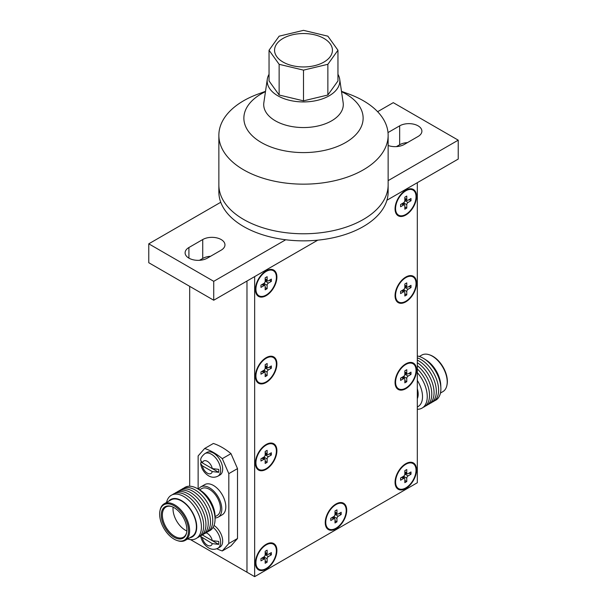 <?xml version="1.0" encoding="UTF-8"?>
<svg xmlns="http://www.w3.org/2000/svg" width="607" height="607" viewBox="0 0 607 607"><rect width="100%" height="100%" fill="white"/><g stroke="black" fill="none" stroke-linecap="round" stroke-linejoin="round"><path stroke-width="0.91" d="M405.802 487.899A14.454 8.346 -60 0 1 395.582 482.019A14.454 8.346 -60 0 1 405.802 464.294A14.454 8.346 -60 0 1 405.817 464.279A14.454 8.346 -60 0 1 416.023 470.205A14.454 8.346 -60 0 1 405.802 487.899M404.216 478.308L404.216 476.677L406.773 478.157A1.836 1.062 -60 0 1 408.079 475.903L411 474.219L411 471.965L408.079 473.657A1.836 1.062 -60 0 1 407.16 473.748A1.836 1.062 -60 0 1 406.773 472.906L406.773 469.53L404.831 470.653L404.831 474.029A1.836 1.062 -60 0 1 403.526 476.283L400.605 477.967L400.605 480.22L403.526 478.528A1.836 1.062 -60 0 1 404.444 478.437A1.836 1.062 -60 0 1 404.831 479.28L404.831 482.656L406.773 481.533L406.773 478.157M402.805 477.497L403.966 476.533A1.836 1.062 -60 0 1 404.095 475.805M404.831 480.41L406.773 481.533M409.05 473.096L411 474.219M404.702 474.757A1.836 1.062 -60 0 1 405.264 474.279L406.925 473.619M408.079 475.903L405.522 474.431L405.522 472.8M402.555 477.345L403.966 476.533M405.264 474.279L405.264 472.656M405.802 388.085A14.462 8.346 -60 0 1 395.574 382.19A14.462 8.346 -60 0 1 405.802 364.466A14.462 8.346 -60 0 1 405.81 364.466A14.462 8.346 -60 0 1 416.03 370.376A14.462 8.346 -60 0 1 405.802 388.085M404.702 374.936A1.836 1.062 -60 0 1 405.264 374.466L405.522 372.979M408.079 376.09L411 374.398L411 372.152L408.079 373.836A1.836 1.062 -60 0 1 407.16 373.927A1.836 1.062 -60 0 1 406.773 373.085L406.773 369.709L404.831 370.839L404.831 374.216A1.836 1.062 -60 0 1 403.526 376.461L400.605 378.153L400.605 380.399L403.526 378.715A1.836 1.062 -60 0 1 404.444 378.624A1.836 1.062 -60 0 1 404.831 379.466L404.831 382.842L406.773 381.712L406.773 378.336A1.836 1.062 -60 0 1 408.079 376.09L405.522 374.61L406.925 373.798M404.216 378.487L404.216 376.864L406.773 378.336M402.805 377.675L403.966 376.712A1.836 1.062 -60 0 1 404.095 375.991M404.831 380.589L406.773 381.712M409.05 373.275L411 374.398M405.264 374.466L405.264 372.835M402.555 377.531L403.966 376.712M405.802 301.262A14.462 8.346 -60 0 1 395.574 295.366A14.462 8.346 -60 0 1 405.802 277.642A14.462 8.346 -60 0 1 405.81 277.634A14.462 8.346 -60 0 1 416.03 283.552A14.462 8.346 -60 0 1 405.802 301.262M404.702 288.113A1.836 1.062 -60 0 1 405.264 287.642L405.522 286.155M408.079 289.266L411 287.574L411 285.328L408.079 287.012A1.836 1.062 -60 0 1 407.16 287.103A1.836 1.062 -60 0 1 406.773 286.261L406.773 282.885L404.831 284.015L404.831 287.392A1.836 1.062 -60 0 1 403.526 289.638L400.605 291.33L400.605 293.576L403.526 291.891A1.836 1.062 -60 0 1 404.444 291.8A1.836 1.062 -60 0 1 404.831 292.642L404.831 296.011L406.773 294.888L406.773 291.512A1.836 1.062 -60 0 1 408.079 289.266L405.522 287.786L406.925 286.974M404.216 291.663L404.216 290.04L406.773 291.512M402.805 290.852L403.966 289.888A1.836 1.062 -60 0 1 404.095 289.167M404.831 293.765L406.773 294.888M409.05 286.451L411 287.574M405.264 287.642L405.264 286.011M402.555 290.707L403.966 289.888M405.802 214.438A14.462 8.346 -60 0 1 395.574 208.542A14.462 8.346 -60 0 1 405.802 190.818A14.462 8.346 -60 0 1 405.81 190.81A14.462 8.346 -60 0 1 416.03 196.729A14.462 8.346 -60 0 1 405.802 214.438M404.702 201.289A1.836 1.062 -60 0 1 405.264 200.818L405.522 199.331M408.079 202.442L411 200.75L411 198.504L408.079 200.189A1.836 1.062 -60 0 1 407.16 200.28A1.836 1.062 -60 0 1 406.773 199.437L406.773 196.061L404.831 197.192L404.831 200.56A1.836 1.062 -60 0 1 403.526 202.814L400.605 204.498L400.605 206.752L403.526 205.067A1.836 1.062 -60 0 1 404.444 204.976A1.836 1.062 -60 0 1 404.831 205.811L404.831 209.187L406.773 208.064L406.773 204.688A1.836 1.062 -60 0 1 408.079 202.442L405.522 200.963L406.925 200.151M404.216 204.84L404.216 203.216L406.773 204.688M402.805 204.028L403.966 203.064A1.836 1.062 -60 0 1 404.095 202.343M404.831 206.941L406.773 208.064M409.05 199.627L411 200.75M405.264 200.818L405.264 199.187M402.555 203.876L403.966 203.064M266.162 544.911A14.454 8.346 120 0 0 255.942 562.636A14.454 8.346 120 0 0 266.162 568.516A14.454 8.346 120 0 0 276.382 550.822A14.454 8.346 120 0 0 266.177 544.904A14.454 8.346 120 0 0 266.162 544.911L262.877 546.801M264.447 556.429A1.836 1.062 120 0 0 264.318 557.158L264.576 558.933M267.133 558.781L267.133 562.158L265.183 563.281L265.183 559.904A1.836 1.062 120 0 0 264.804 559.062A1.836 1.062 120 0 0 263.886 559.153L260.964 560.845L260.964 558.592L263.886 556.9A1.836 1.062 120 0 0 265.183 554.654L265.183 551.277L267.133 550.154L267.133 553.531A1.836 1.062 120 0 0 267.512 554.366A1.836 1.062 120 0 0 268.431 554.274L271.359 552.59L271.359 554.844L268.431 556.528A1.836 1.062 120 0 0 267.133 558.781L264.576 557.302L263.165 558.114M267.285 554.237L265.874 555.048L268.431 556.528M265.874 553.425L265.623 554.904A1.836 1.062 120 0 0 265.054 555.375M265.183 561.027L267.133 562.158M269.409 553.713L271.359 554.844M264.318 557.158L262.907 557.97M265.623 553.273L265.623 554.904M266.162 445.09A14.462 8.346 120 0 0 255.934 462.815A14.462 8.346 120 0 0 266.162 468.703A14.462 8.346 120 0 0 276.382 451.001A14.462 8.346 120 0 0 266.17 445.083A14.462 8.346 120 0 0 266.162 445.09L262.884 446.98M264.447 456.608A1.836 1.062 120 0 0 264.318 457.337L264.576 459.112M267.133 458.96L267.133 462.337L265.183 463.46L265.183 460.083A1.836 1.062 120 0 0 264.804 459.241A1.836 1.062 120 0 0 263.886 459.332L260.964 461.024L260.964 458.771L263.886 457.086A1.836 1.062 120 0 0 265.183 454.833L265.183 451.456L267.133 450.333L267.133 453.71A1.836 1.062 120 0 0 267.512 454.552A1.836 1.062 120 0 0 268.431 454.461L271.359 452.769L271.359 455.022L268.431 456.707A1.836 1.062 120 0 0 267.133 458.96L264.576 457.481L263.165 458.3M267.285 454.415L265.874 455.235L268.431 456.707M265.874 453.604L265.623 455.083A1.836 1.062 120 0 0 265.054 455.561M265.183 461.214L267.133 462.337M269.409 453.899L271.359 455.022M264.318 457.337L262.907 458.148M265.623 453.459L265.623 455.083M266.162 358.267A14.462 8.346 120 0 0 255.934 375.991A14.462 8.346 120 0 0 266.162 381.879A14.462 8.346 120 0 0 276.382 364.177A14.462 8.346 120 0 0 266.17 358.259A14.462 8.346 120 0 0 266.162 358.267M264.447 369.784A1.836 1.062 120 0 0 264.318 370.513L264.576 372.288M267.133 372.137L267.133 375.513L265.183 376.636L265.183 373.259A1.836 1.062 120 0 0 264.804 372.417A1.836 1.062 120 0 0 263.886 372.508L260.964 374.2L260.964 371.947L263.886 370.262A1.836 1.062 120 0 0 265.183 368.009L265.183 364.632L267.133 363.51L267.133 366.886A1.836 1.062 120 0 0 267.512 367.728A1.836 1.062 120 0 0 268.431 367.637L271.359 365.945L271.359 368.199L268.431 369.883A1.836 1.062 120 0 0 267.133 372.137L264.576 370.657L263.165 371.476M267.285 367.592L265.874 368.411L268.431 369.883M265.874 366.78L265.623 368.259A1.836 1.062 120 0 0 265.054 368.737M265.183 374.382L267.133 375.513M269.409 367.076L271.359 368.199M264.318 370.513L262.907 371.325M265.623 366.636L265.623 368.259M266.162 271.443A14.462 8.346 120 0 0 255.934 289.16A14.462 8.346 120 0 0 266.162 295.055A14.462 8.346 120 0 0 276.382 277.353A14.462 8.346 120 0 0 266.17 271.435A14.462 8.346 120 0 0 266.162 271.443L262.884 273.332M264.447 282.961A1.836 1.062 120 0 0 264.318 283.689L264.576 285.465M267.133 285.313L267.133 288.689L265.183 289.812L265.183 286.436A1.836 1.062 120 0 0 264.804 285.594A1.836 1.062 120 0 0 263.886 285.685L260.964 287.377L260.964 285.123L263.886 283.439A1.836 1.062 120 0 0 265.183 281.185L265.183 277.809L267.133 276.686L267.133 280.062A1.836 1.062 120 0 0 267.512 280.904A1.836 1.062 120 0 0 268.431 280.813L271.359 279.121L271.359 281.375L268.431 283.059A1.836 1.062 120 0 0 267.133 285.313L264.576 283.833L263.165 284.645M267.285 280.768L265.874 281.587L268.431 283.059M265.874 279.956L265.623 281.436A1.836 1.062 120 0 0 265.054 281.914M265.183 287.559L267.133 288.689M269.409 280.244L271.359 281.375M264.318 283.689L262.907 284.501M265.623 279.804L265.623 281.436M335.982 528.219A14.469 8.354 -60 0 1 325.754 522.308A14.469 8.354 -60 0 1 335.982 504.592L335.982 504.592A14.469 8.354 -60 0 1 346.21 510.502A14.469 8.354 -60 0 1 335.982 528.219M332.704 506.481L335.982 504.592L332.704 506.481M334.874 515.07A1.836 1.062 -60 0 1 335.443 514.592L335.694 513.112M338.251 516.216L341.18 514.531L341.18 512.278L338.251 513.97A1.836 1.062 -60 0 1 337.333 514.061A1.836 1.062 -60 0 1 336.953 513.219L336.953 509.842L335.003 510.965L335.003 514.341A1.836 1.062 -60 0 1 333.706 516.595L330.785 518.279L330.785 520.533L333.706 518.841A1.836 1.062 -60 0 1 334.624 518.75A1.836 1.062 -60 0 1 335.003 519.592L335.003 522.968L336.953 521.845L336.953 518.469A1.836 1.062 -60 0 1 338.251 516.216L335.694 514.744L337.105 513.924M334.396 518.621L334.396 516.989L336.953 518.469M332.985 517.809L334.138 516.845A1.836 1.062 -60 0 1 334.267 516.117M335.003 520.715L336.953 521.845M339.23 513.408L341.18 514.531M335.443 514.592L335.443 512.968M332.735 517.657L334.138 516.845M403.655 365.702A8.68 5.015 120 0 0 403.177 365.763M405.802 363.874L405.802 363.874A15.19 8.771 120 0 0 395.058 382.478A15.19 8.771 120 0 0 405.802 388.677A15.19 8.771 120 0 0 416.546 370.073A15.19 8.771 120 0 0 405.802 363.874M403.655 278.879A8.68 5.015 120 0 0 403.177 278.939M405.802 277.05L405.802 277.05A15.19 8.771 120 0 0 395.058 295.655A15.19 8.771 120 0 0 405.802 301.854A15.19 8.771 120 0 0 416.546 283.249A15.19 8.771 120 0 0 405.802 277.05M403.655 192.055A8.68 5.015 120 0 0 403.177 192.115M405.802 190.226L405.802 190.226A15.19 8.771 120 0 0 395.058 208.831A15.19 8.771 120 0 0 405.802 215.03A15.19 8.771 120 0 0 416.546 196.425A15.19 8.771 120 0 0 405.802 190.226M264.015 272.68A8.68 5.015 120 0 0 263.529 272.74M266.162 270.843L266.162 270.843A15.19 8.771 120 0 0 255.418 289.448A15.19 8.771 120 0 0 266.162 295.655A15.19 8.771 120 0 0 276.898 277.05A15.19 8.771 120 0 0 266.162 270.843M264.015 359.503A8.68 5.015 120 0 0 263.529 359.564M266.162 357.667L266.162 357.667A15.19 8.771 120 0 0 255.418 376.272A15.19 8.771 120 0 0 266.162 382.478A15.19 8.771 120 0 0 276.898 363.874A15.19 8.771 120 0 0 266.162 357.667M264.015 446.327A8.68 5.015 120 0 0 263.529 446.388M266.162 444.491L266.162 444.491A15.19 8.771 120 0 0 255.418 463.095A15.19 8.771 120 0 0 266.162 469.302A15.19 8.771 120 0 0 276.898 450.698A15.19 8.771 120 0 0 266.162 444.491M264.022 546.141A8.68 5.015 120 0 0 263.529 546.209M266.162 544.312L266.162 544.312A15.19 8.771 120 0 0 255.418 562.917A15.19 8.771 120 0 0 266.162 569.116A15.19 8.771 120 0 0 276.898 550.511A15.19 8.771 120 0 0 266.162 544.312M334.169 505.821A8.68 5.015 120 0 0 333.349 505.897M335.982 504L335.982 504A15.19 8.771 120 0 0 325.238 522.604A15.19 8.771 120 0 0 335.982 528.811A15.19 8.771 120 0 0 346.726 510.206A15.19 8.771 120 0 0 335.982 504M403.663 465.523A8.68 5.015 120 0 0 403.177 465.584M405.802 463.687L405.802 463.687A15.19 8.771 120 0 0 395.058 482.299A15.19 8.771 120 0 0 405.802 488.498A15.19 8.771 120 0 0 416.546 469.894A15.19 8.771 120 0 0 405.802 463.687M341.483 91.323L349.017 94.1A84.639 48.864 180 0 1 363.35 100.739A84.639 48.864 180 0 1 388.139 135.293L388.139 191.994A84.639 48.864 180 0 1 285.715 239.765A84.639 48.864 180 0 1 243.65 226.548A84.639 48.864 180 0 1 220.751 202.26L148.768 243.824L148.768 262.725L213.732 300.23L317.772 240.16L254.652 276.602L254.652 576.65L417.312 482.74L417.312 182.692L386.925 200.234L458.232 159.064L458.232 140.164L393.268 102.659L377.615 111.696M254.652 576.65L246.981 572.219L246.981 281.033L246.981 572.219L190.461 539.593M395.385 479.075A8.68 5.015 120 0 0 395.574 479.53M325.564 519.387A8.68 5.015 120 0 0 325.754 519.827M255.744 559.692A8.68 5.015 120 0 0 255.934 560.147M255.744 459.878A8.68 5.015 120 0 0 255.934 460.326M255.744 373.055A8.68 5.015 120 0 0 255.934 373.502M255.744 286.223A8.68 5.015 120 0 0 255.934 286.679M395.385 205.606A8.68 5.015 120 0 0 395.574 206.054M395.385 292.43A8.68 5.015 120 0 0 395.574 292.877M395.385 379.254A8.68 5.015 120 0 0 395.574 379.701M388.139 135.293A84.639 48.864 180 0 1 335.891 180.438A84.639 48.864 180 0 1 243.65 169.846A84.639 48.864 180 0 1 218.861 135.293L218.861 184.907A84.639 48.864 180 0 0 243.65 219.461A84.639 48.864 180 0 0 335.891 230.053A84.639 48.864 180 0 0 388.139 184.907A84.639 48.864 180 0 1 335.891 230.053A84.639 48.864 180 0 1 243.65 219.461A84.639 48.864 180 0 1 218.861 184.907L218.861 191.994A84.639 48.864 180 0 0 220.751 202.26M388.139 145.498A13.02 7.519 0 0 0 404.27 144.451L418.079 136.476A13.02 7.519 0 0 0 421.895 131.158A13.02 7.519 0 0 0 413.853 124.215A13.02 7.519 0 0 0 399.664 125.846L388.002 132.576M188.921 258.142A13.02 7.519 0 0 0 207.336 258.142L221.145 250.175A13.02 7.519 0 0 0 224.962 244.856A13.02 7.519 0 0 0 216.919 237.914A13.02 7.519 0 0 0 202.73 239.537L188.921 247.512A13.02 7.519 0 0 0 185.105 252.831A13.02 7.519 0 0 0 188.921 258.142L188.921 247.512M407.494 142.584A13.02 7.519 0 0 0 399.664 144.747L396.432 146.606M210.568 256.283A13.02 7.519 0 0 0 202.73 258.438L199.506 260.304M148.768 243.824L213.732 281.329L213.732 300.23M388.139 180.636L458.232 140.164M213.732 281.329L285.715 239.765M345.664 93.819A59.623 34.424 180 0 1 345.664 142.508A59.623 34.424 180 0 1 261.336 142.508A59.623 34.424 180 0 1 265.471 91.649A59.623 34.424 180 0 0 261.336 142.508A59.623 34.424 180 0 0 345.664 142.508A59.623 34.424 180 0 0 345.664 93.819A59.623 34.424 180 0 0 341.529 91.649A59.623 34.424 180 0 1 345.664 93.819M218.861 135.293A84.639 48.864 180 0 1 257.983 94.1L265.517 91.323M219.984 474.97A13.02 7.519 -120 0 0 221.98 464.53A13.02 7.519 -120 0 0 213.474 453.057A13.02 7.519 -120 0 0 206.964 452.412L204.916 453.596A13.02 7.519 60 0 1 211.426 454.241A13.02 7.519 60 0 1 219.931 465.713A13.02 7.519 60 0 1 217.936 476.146L219.984 474.97M213.072 527.415A13.02 7.519 60 0 1 220.212 538.826A13.02 7.519 60 0 1 217.936 548.204L219.984 547.028A13.02 7.519 -120 0 0 222.079 536.937A13.02 7.519 -120 0 0 214.013 525.45M161.28 515.062A18.111 10.456 60 0 1 171.386 506.443A18.111 10.456 60 0 1 186.895 529.85A18.111 10.456 60 0 1 186.607 532.809A18.111 10.456 60 0 1 172.729 536.376A18.111 10.456 60 0 1 161.28 515.062M186.675 532.43A17.436 10.069 60 0 1 183.428 537.203A17.436 10.069 60 0 1 169.99 532.529A17.436 10.069 60 0 1 162.373 514.979A17.436 10.069 60 0 1 165.984 506.997A17.436 10.069 60 0 1 171.751 506.572M188.534 530.799A20.433 11.799 60 0 1 177.138 540.526A20.433 11.799 60 0 1 159.641 514.114A20.433 11.799 60 0 1 159.967 510.783A20.433 11.799 60 0 1 175.62 506.754A20.433 11.799 60 0 1 188.534 530.799M159.967 510.783L160.119 510.039A21.101 12.186 60 0 1 164.156 503.825A21.101 12.186 60 0 1 180.416 509.478A21.101 12.186 60 0 1 189.627 530.715A21.101 12.186 60 0 1 185.256 540.374A21.101 12.186 60 0 1 177.859 540.761L177.138 540.526M164.156 503.825L170.924 499.918A21.101 12.186 60 0 1 187.184 505.57A21.101 12.186 60 0 1 196.395 526.808A21.101 12.186 60 0 1 192.024 536.467L185.256 540.374M168.67 501.215A21.579 12.459 60 0 1 185.803 503.795A21.579 12.459 60 0 1 196.736 527.005A21.579 12.459 60 0 1 189.771 537.772M166.553 502.444A24.955 14.409 60 0 1 185.719 497.755A24.955 14.409 60 0 1 201.41 527.058A24.955 14.409 60 0 1 187.654 538.993M172.471 494.697A24.955 14.409 60 0 1 192.04 499.864A24.955 14.409 60 0 1 203.679 525.745A24.955 14.409 60 0 1 197.321 537.741M174.748 493.385A24.955 14.409 60 0 1 194.308 498.552A24.955 14.409 60 0 1 205.955 524.44A24.955 14.409 60 0 1 199.597 536.429M177.016 492.072A24.955 14.409 60 0 1 196.585 497.239A24.955 14.409 60 0 1 208.224 523.128A24.955 14.409 60 0 1 201.865 535.116M179.293 490.76A24.955 14.409 60 0 1 198.853 495.927A24.955 14.409 60 0 1 210.5 521.815A24.955 14.409 60 0 1 204.142 533.803M181.561 489.447A24.955 14.409 60 0 1 201.129 494.622A24.955 14.409 60 0 1 212.769 520.503A24.955 14.409 60 0 1 206.41 532.491M183.838 488.134A24.955 14.409 60 0 1 197.131 488.468A24.955 14.409 60 0 1 215.045 519.19A24.955 14.409 60 0 1 215.045 519.501A24.955 14.409 60 0 1 208.687 531.178M197.131 488.468L199.544 489.826A21.64 12.489 60 0 1 215.083 516.458A21.64 12.489 60 0 1 215.075 516.724L215.045 519.501M199.574 489.841L201.721 488.597A15.509 8.953 60 0 1 213.672 492.755A15.509 8.953 60 0 1 220.44 508.363A15.509 8.953 60 0 1 217.23 515.457L215.075 516.701M198.481 489.227A17.436 10.069 60 0 1 200.758 486.928L204.756 484.614A17.436 10.069 60 0 1 218.194 489.288A17.436 10.069 60 0 1 225.804 506.837A17.436 10.069 60 0 1 222.192 514.819L218.194 517.134A17.436 10.069 60 0 1 215.06 517.946M200.758 486.928A17.436 10.069 60 0 1 214.195 491.594A17.436 10.069 60 0 1 221.805 509.152A17.436 10.069 60 0 1 218.194 517.134M186.857 530.966A17.436 10.069 60 0 1 173.01 508.841A17.436 10.069 60 0 1 173.101 507.149M230.979 453.641A57.87 33.415 60 0 0 222.17 447.45A57.87 33.415 60 0 0 213.368 443.467L204.665 448.49A57.87 33.415 60 0 1 213.474 452.465A57.87 33.415 60 0 1 222.283 458.657L230.979 453.641L237.512 468.612L237.512 538.5L230.979 545.928L222.283 550.944A57.87 33.415 60 0 1 216.82 548.743M419.346 356.491L421.744 355.11A21.101 12.186 60 0 1 429.141 354.723L429.862 354.958A20.433 11.799 60 0 1 447.359 381.371A20.433 11.799 60 0 1 447.033 384.709L446.881 385.445A21.101 12.186 60 0 1 442.844 391.659L440.447 393.048M429.141 354.723A21.101 12.186 60 0 1 447.215 382A21.101 12.186 60 0 1 446.881 385.445M417.312 355.998A24.955 14.409 60 0 1 424.027 358.714L426.205 360.08A21.579 12.459 60 0 1 440.773 385.308L440.864 387.881A24.955 14.409 60 0 1 440.887 388.799A24.955 14.409 60 0 1 434.529 400.795M424.027 358.714A24.955 14.409 60 0 1 440.864 387.881M417.312 357.88A24.955 14.409 60 0 1 438.611 390.111A24.955 14.409 60 0 1 432.252 402.1M417.312 360.126A24.955 14.409 60 0 1 436.342 391.424A24.955 14.409 60 0 1 429.984 403.412M417.312 362.713A24.955 14.409 60 0 1 434.066 392.737A24.955 14.409 60 0 1 427.707 404.725M417.312 365.642A24.955 14.409 60 0 1 431.797 394.049A24.955 14.409 60 0 1 425.439 406.037M417.312 368.927A24.955 14.409 60 0 1 429.521 395.362A24.955 14.409 60 0 1 423.162 407.35M417.312 372.607A24.955 14.409 60 0 1 427.252 396.674A24.955 14.409 60 0 1 417.312 409.262M417.312 380.407A21.64 12.489 60 0 1 422.518 396.697A21.64 12.489 60 0 1 417.312 406.963M417.312 388.73A15.509 8.953 60 0 1 418.185 394.193A15.509 8.953 60 0 1 417.312 398.64M204.916 453.596C202.002 455.956 200.583 458.156 200.651 460.197L202.381 462.898L212.291 468.619L218.71 469.37A12.595 7.276 60 0 1 218.71 472.322L212.291 471.571L202.381 465.85L200.644 463.687L201.076 462.147A12.595 7.276 60 0 1 201.031 461.707M202.404 534.888A7.231 4.173 -120 0 0 202.381 534.957L212.291 540.678L218.71 541.429A12.595 7.276 60 0 1 218.71 544.38L212.291 543.629L200.985 536.649M189.688 286.352L189.688 486.222M237.512 468.612L228.816 473.635L228.816 543.523L237.512 538.5M198.132 489.03L198.132 455.918L204.665 448.49M222.283 550.944L228.816 543.523M228.816 473.635L222.283 458.657M218.71 472.322L201.076 462.147M218.71 544.38L202.328 534.926M337.955 74.304A36.329 20.972 180 0 1 339.7 79.183A36.329 20.972 180 0 1 318.812 99.973A36.329 20.972 180 0 1 277.816 95.785A36.329 20.972 180 0 1 267.3 79.183A36.329 20.972 180 0 1 269.045 74.304M339.7 79.183L343.145 102.636A39.789 22.967 180 0 1 320.268 125.414A39.789 22.967 180 0 1 275.366 120.823A39.789 22.967 180 0 1 263.855 102.636L267.3 79.183M323.963 38.431A28.939 16.708 0 0 0 292.43 34.804A28.939 16.708 0 0 0 274.561 50.237A28.939 16.708 0 0 0 283.037 62.051A28.939 16.708 0 0 0 314.57 65.677A28.939 16.708 0 0 0 332.439 50.237A28.939 16.708 0 0 0 323.963 38.431A28.939 16.708 0 0 0 292.43 34.804A28.939 16.708 0 0 0 274.561 50.237A28.939 16.708 0 0 0 283.037 62.051A28.939 16.708 0 0 0 314.57 65.677A28.939 16.708 0 0 0 332.439 50.237A28.939 16.708 0 0 0 323.963 38.431M327.863 64.304L337.955 50.237L327.863 36.177L303.5 30.35L279.137 36.177L269.045 50.237L279.137 64.304L303.5 70.131L327.863 64.304L327.863 95.018L337.955 80.951L337.955 50.237M269.045 50.237L269.045 80.951L279.137 95.018L303.5 100.845L303.5 70.131M303.5 100.845L327.863 95.018M279.137 95.018L279.137 64.304M401.576 477.406L403.526 478.528M404.831 471.783L406.773 472.906M401.576 377.592L403.526 378.715M404.831 371.962L406.773 373.085M401.576 290.761L403.526 291.891M404.831 285.138L406.773 286.261M401.576 203.937L403.526 205.067M404.831 198.314L406.773 199.437M265.183 552.4L267.133 553.531M261.936 558.03L263.886 559.153M265.183 452.587L267.133 453.71M261.936 458.209L263.886 459.332M265.183 365.763L267.133 366.886M261.936 371.385L263.886 372.508M265.183 278.932L267.133 280.062M261.936 284.562L263.886 285.685M331.756 517.718L333.706 518.841M335.003 512.096L336.953 513.219M202.73 258.438L202.73 239.537M399.664 144.747L399.664 125.846M212.291 468.619A7.231 4.173 -120 0 0 207.336 461.328A7.231 4.173 -120 0 0 202.381 462.898M202.381 465.85A7.231 4.173 -120 0 0 207.336 473.141A7.231 4.173 -120 0 0 212.291 471.571M212.291 540.678A7.231 4.173 -120 0 0 207.336 533.386A7.231 4.173 -120 0 0 205.985 532.817M202.381 537.908A7.231 4.173 -120 0 0 207.336 545.2A7.231 4.173 -120 0 0 212.291 543.629M395.574 478.21L395.582 482.019M402.517 466.184L405.817 464.279M402.115 477.094L404.444 478.437M404.831 472.405L407.16 473.748M395.574 378.396L395.574 382.19M402.524 366.355L405.81 364.466M402.115 377.281L404.444 378.624M404.831 372.584L407.16 373.927M395.574 291.572L395.574 295.366M402.524 279.531L405.81 277.634M402.115 290.45L404.444 291.8M404.831 285.76L407.16 287.103M395.574 204.749L395.574 208.542M402.524 192.707L405.81 190.81M402.115 203.626L404.444 204.976M404.831 198.937L407.16 200.28M255.934 558.827L255.942 562.636M265.183 553.023L267.512 554.366M262.474 557.719L264.804 559.062M255.934 459.013L255.934 462.815M265.183 453.209L267.512 454.552M262.474 457.898L264.804 459.241M255.934 372.19L255.934 375.991M262.884 360.156L266.17 358.259M265.183 366.378L267.512 367.728M262.474 371.074L264.804 372.417M255.934 285.366L255.934 289.16M265.183 279.554L267.512 280.904M262.474 284.251L264.804 285.594M325.754 518.53L325.754 522.308M332.295 517.407L334.624 518.75M335.003 512.71L337.333 514.061M217.936 476.146C214.711 477.724 211.577 477.603 208.535 475.789C204.172 472.982 201.547 468.945 200.644 463.687M217.936 548.204C214.711 549.783 211.577 549.661 208.535 547.848C204.172 545.04 201.547 541.004 200.644 535.746"/></g></svg>

